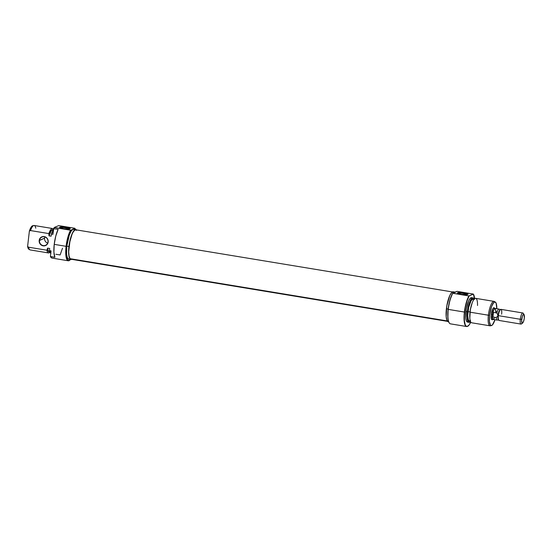 <?xml version="1.0" encoding="UTF-8"?>
<svg xmlns="http://www.w3.org/2000/svg" width="552" height="552" viewBox="0 0 552 552"><rect width="100%" height="100%" fill="white"/><g stroke="black" fill="none" stroke-linecap="round" stroke-linejoin="round"><path stroke-width="0.83" d="M47.693 243.135A4.499 4.264 65.8 0 1 44.574 238.181A4.499 4.264 -114.2 0 0 47.693 243.135M39.468 240.479A4.499 4.264 -114.2 0 0 43.235 245.592A4.499 4.264 -114.2 0 0 48.017 241.893L48.169 241.955A4.726 4.478 65.8 0 1 43.146 245.847A4.726 4.478 65.8 0 1 39.185 240.479L44.574 238.181L39.468 240.479A4.499 4.264 65.8 0 1 46.258 237.67A4.499 4.264 65.8 0 1 45.588 245.295A4.499 4.264 65.8 0 1 39.468 240.479L39.323 242.3L40.123 243.963L42.276 245.612L44.029 245.902L46.471 245.012L47.976 242.845L48.031 240.134L46.616 237.781L44.215 236.587L42.456 236.656L40.241 238.029L39.185 240.479A4.726 4.478 65.8 0 1 44.215 236.587A4.726 4.478 65.8 0 1 48.169 241.955L48.017 241.893A4.499 4.264 -114.2 0 0 44.25 236.78A4.499 4.264 -114.2 0 0 39.468 240.479M74.975 228.459A16.884 4.554 99.4 0 0 74.899 228.335A16.884 4.554 99.4 0 0 74.858 228.28L74.92 228.383A16.657 4.499 -80.6 0 1 75.058 228.576A16.657 4.499 -80.6 0 1 75.507 229.459L74.92 228.383L72.933 229.273A15.194 4.099 99.4 0 0 66.792 246.137L68.931 246.489A15.194 4.099 -80.6 0 1 75.824 229.508A15.194 4.099 -80.6 0 1 76.555 229.915M70.552 259.44A16.657 4.499 -80.6 0 1 69.849 260.13A16.657 4.499 -80.6 0 1 66.364 246.33L66.088 246.323A16.884 4.554 99.4 0 0 69.621 260.309A16.884 4.554 99.4 0 0 69.738 260.22A16.884 4.554 -80.6 0 1 68.248 260.772A16.884 4.554 -80.6 0 1 66.088 246.323L54.22 244.363A16.884 4.554 99.4 0 0 54.889 257.315L50.611 256.611A16.884 4.554 99.4 0 0 52.102 258.108L68.248 260.772M66.24 227.879A4.782 0.814 6.6 0 0 60.175 227.831A4.782 0.814 -173.4 0 1 66.24 227.879L66.116 228.976L66.24 227.879A4.782 0.814 -173.4 0 1 69.559 228.914A4.782 0.814 6.6 0 0 66.24 227.879L66.468 227.251L66.24 227.879M63.356 228.652A5.347 0.911 -173.4 0 1 59.664 227.5A5.347 0.911 -173.4 0 1 66.468 227.251L61.555 226.865L59.623 227.445L63.356 228.652L68.275 229.039L69.994 228.79L70.001 228.259L66.468 227.251A5.347 0.911 -173.4 0 1 70.125 228.714A5.347 0.911 -173.4 0 1 63.356 228.652M75.824 229.508L73.685 229.156A15.194 4.099 99.4 0 0 72.933 229.273L71.111 231.171L69.304 235.042L66.792 246.137L66.578 254.065L67.323 257.625L68.662 259.13M74.858 228.28L58.712 225.609L54.275 227.479L58.712 225.609L74.858 228.28L70.946 230.17L72.933 229.273L74.492 229.646M52.523 228.514L34.196 225.492A12.379 3.34 99.4 0 0 30.526 230.57L48.852 233.593A12.379 3.34 -80.6 0 1 52.523 228.514A12.379 3.34 -80.6 0 1 53.537 229.459A12.379 3.34 99.4 0 0 48.852 233.593L49.038 235.366A11.254 3.036 -80.6 0 1 53.344 230.074L52.681 229.97A10.971 2.96 99.4 0 0 48.983 235.835L51.122 236.187L51.364 234.131L51.122 236.187L48.983 235.835L49.777 233.282L51.784 230.025L52.537 229.68L53.496 230.281M50.004 251.574L49.252 251.912L48.293 251.312L47.569 248.117L48.314 250.987L49.28 251.636L50.046 251.291M53.668 229.694L51.364 234.131L52.978 234.276L53.627 228.707L52.978 234.276L51.591 234.048A12.379 3.34 -80.6 0 1 53.454 230.177A12.379 3.34 99.4 0 0 51.591 234.048L51.364 234.131A12.296 3.319 99.4 0 1 53.489 229.894M70.815 259.123L68.862 260.592L67.261 259.557L66.268 256.183L66.012 252.402L66.364 246.33L67.599 239.327L70.946 230.17L54.275 227.479A16.802 4.533 99.4 0 0 53.627 228.707L58.126 229.356A16.884 4.554 99.4 0 0 54.22 244.363L66.088 246.323A16.884 4.554 -80.6 0 1 70.58 230.205L54.434 227.541A16.884 4.554 99.4 0 0 53.848 228.645A16.884 4.554 -80.6 0 1 54.434 227.541L54.275 227.479A16.802 4.533 99.4 0 0 53.627 228.707L58.126 229.356L55.752 236.104L54.22 244.363L53.903 252.078L54.889 257.315L50.411 256.48A16.802 4.533 99.4 0 0 51.46 257.832A16.802 4.533 99.4 0 0 51.557 257.881M32.83 225.713L31.305 226.9L29.387 230.991L27.6 246.433A11.972 3.229 99.4 0 0 28.849 249.228L29.842 249.808A12.379 3.34 -80.6 0 1 28.601 247.206L27.6 246.433L27.759 247.213L29.049 249.318M51.46 257.832L51.66 257.943A16.884 4.554 -80.6 0 1 50.611 256.611L51.446 257.825M50.791 253.202A12.379 3.34 99.4 0 1 49.666 250.684L51.053 250.912L50.411 256.48L51.053 250.912L49.466 250.532L49.701 248.469L49.466 250.532A12.296 3.319 99.4 0 0 50.708 253.168A12.296 3.319 99.4 0 0 50.791 253.209A12.379 3.34 -80.6 0 1 49.666 250.684L49.832 251.905L50.943 253.264M53.475 230.612L52.509 229.956L51.343 230.708L48.983 235.835L48.852 233.593L30.526 230.57L29.387 230.991L30.526 230.57A12.379 3.34 -80.6 0 1 33.851 225.499L32.727 225.727A11.972 3.229 99.4 0 0 29.387 230.991L27.6 246.433L28.601 247.206L46.927 250.228L47.569 248.117L49.701 248.469L47.569 248.117A10.971 2.96 99.4 0 0 49.107 251.622L49.77 251.733A11.254 3.036 -80.6 0 1 47.513 248.586L46.927 250.228L28.601 247.206A12.379 3.34 99.4 0 0 30.167 249.925L48.486 252.947A12.379 3.34 -80.6 0 1 46.927 250.228A12.379 3.34 99.4 0 0 49.942 252.181A12.379 3.34 -80.6 0 1 48.486 252.947M66.792 246.137A15.194 4.099 99.4 0 0 68.738 259.143L70.877 259.495A15.194 4.099 -80.6 0 1 68.931 246.489L66.792 246.137M76.631 229.998L75.072 229.625L72.326 233.241L69.352 243.549L68.607 252.029L69.007 256.425L70.069 259.005L71.698 259.343A15.194 4.099 -80.6 0 1 70.877 259.495M33.851 225.499A12.379 3.34 -80.6 0 1 35.763 228.211M62.507 248.207L60.127 254.955L55.855 254.251M70.58 230.205A16.884 4.554 99.4 0 0 66.088 246.323L66.364 246.33A16.657 4.499 -80.6 0 1 70.946 230.17L70.58 230.205M44.905 236.939A4.499 4.264 -114.2 0 0 44.574 238.181A4.499 4.264 65.8 0 1 44.905 236.939M452.467 291.953L75.776 229.791A14.911 4.023 99.4 0 0 69.676 242.197A14.911 4.023 99.4 0 0 70.097 258.695L447.272 320.94L70.097 258.695L69.069 256.114L68.696 251.76L70.021 240.568L71.525 235.435L73.299 231.688L75.086 229.887L76.604 230.308M70.808 259.192L70.097 258.695A14.911 4.023 99.4 0 0 70.925 259.219L447.61 321.381M491.625 319.553A6.189 1.67 -80.6 0 1 491.252 314.578L491.473 319.256L492.356 319.829L493.095 319.056M449.107 322.72L449.273 322.968A16.884 4.554 -80.6 0 1 448.258 309.396L464.404 312.059A16.884 4.554 99.4 0 0 467.04 326.494A16.884 4.554 99.4 0 0 467.151 326.467L469.124 324.983L470.773 322.099A16.802 4.533 -80.6 0 1 467.268 326.453A16.802 4.533 -80.6 0 1 464.646 312.087L464.404 312.059A16.884 4.554 -80.6 0 1 468.896 295.941L452.688 293.167A16.657 4.499 99.4 0 0 448.107 309.327L448.258 309.396A16.884 4.554 -80.6 0 1 452.75 293.271A16.884 4.554 99.4 0 0 448.258 309.396L448.107 309.327A16.657 4.499 99.4 0 0 449.107 322.72A16.657 4.499 99.4 0 0 449.19 322.837M467.337 294.561A4.782 0.814 6.6 0 0 464.025 293.526L464.253 292.898A5.347 0.911 -173.4 0 1 467.91 294.361A5.347 0.911 -173.4 0 1 461.141 294.299L466.054 294.685L467.986 294.106L464.253 292.898L459.34 292.512L457.615 292.76L457.608 293.291L461.141 294.299A5.347 0.911 -173.4 0 1 457.449 293.147A5.347 0.911 -173.4 0 1 464.253 292.898L464.025 293.526A4.782 0.814 -173.4 0 1 467.337 294.561M463.894 294.623L464.025 293.526L463.894 294.623M472.408 302.358L472.132 303.034A11.254 3.036 99.4 0 0 470 311.977L470.062 312.184A12.379 3.34 -80.6 0 1 472.408 302.358A12.379 3.34 -80.6 0 1 477.514 305.498M472.933 297.901L471.546 297.666A12.379 3.34 99.4 0 0 465.929 311.507L467.316 311.735A12.379 3.34 -80.6 0 1 472.933 297.901A12.379 3.34 -80.6 0 1 473.361 298.08A12.379 3.34 99.4 0 0 473.264 298.018A12.379 3.34 99.4 0 0 467.316 311.735L467.558 311.756A12.296 3.319 -80.6 0 1 473.457 298.135A12.296 3.319 -80.6 0 1 474.223 299.115M453.778 292.946L457.028 291.346L473.333 294.071A16.802 4.533 -80.6 0 1 474.63 298.722M495.316 302.068L494.33 301.495A12.379 3.34 99.4 0 0 488.382 315.213L489.576 315.337A11.972 3.229 -80.6 0 1 495.316 302.068A11.972 3.229 -80.6 0 1 496.786 308.727L496.117 303.151L495.061 301.965L493.702 302.579L491.549 306.588L489.576 315.337L488.382 315.213A12.379 3.34 -80.6 0 1 493.999 301.371L475.679 298.349A12.379 3.34 99.4 0 0 470.062 312.184L488.382 315.213L470.062 312.184A12.379 3.34 99.4 0 0 471.643 322.782L489.969 325.804A12.379 3.34 -80.6 0 1 488.382 315.213A12.379 3.34 99.4 0 0 490.314 325.797L491.439 325.57A11.972 3.229 -80.6 0 1 489.576 315.337L489.403 321.581L490.466 325.19L491.045 325.57L492.405 324.955L494.965 319.739A11.972 3.229 -80.6 0 1 491.439 325.57M466.564 326.508L450.418 323.845A16.884 4.554 99.4 0 1 448.258 309.396L464.646 312.087A16.802 4.533 -80.6 0 1 469.166 295.948L468.896 295.941A16.884 4.554 99.4 0 0 464.404 312.059A16.884 4.554 -80.6 0 0 466.564 326.508A16.884 4.554 -80.6 0 0 467.151 326.467L466.288 326.26L465.232 324.783L464.411 320.85L464.363 315.247L465.364 307.409L467.047 300.881L469.166 295.948L473.333 294.071L457.028 291.346L454.675 292.277A15.194 4.099 -80.6 0 1 455.428 292.16L453.289 291.801A15.194 4.099 99.4 0 0 446.395 308.782L448.141 309.072L446.395 308.782A15.194 4.099 99.4 0 0 448.341 321.788L448.666 321.844M473.92 299.488L472.919 299.322A10.971 2.96 99.4 0 0 467.944 311.583L470.007 311.928L467.944 311.583A10.971 2.96 99.4 0 0 469.345 320.974L470.345 321.14M472.146 303L470.311 309.796L469.842 317.848M469.248 322.32A12.379 3.34 99.4 0 0 469.366 322.292A12.379 3.34 -80.6 0 1 468.903 322.327A12.379 3.34 -80.6 0 1 467.316 311.735A12.379 3.34 99.4 0 0 469.248 322.32L469.476 322.278A12.296 3.319 -80.6 0 0 470.511 321.588L469.069 322.271L467.62 319.801L467.351 314.074L467.896 309.382L469.586 302.772L471.049 299.639L473.195 298.025L474.278 299.246M473.506 299.674L472.374 299.405L471.063 300.771L468.662 307.367L467.71 315.585L468.324 319.877L469.29 320.967M469.89 320.891L470.539 320.408M469.476 322.278A12.296 3.319 -80.6 0 1 467.558 311.756L465.929 311.507A12.379 3.34 99.4 0 0 467.516 322.099L468.903 322.327M449.356 323.051L448.424 321.14L447.879 318.021L448.107 309.327L449.914 300.122L452.688 293.167L454.675 292.277L452.75 293.271L468.896 295.941L473.333 294.071L474.679 299.218M471.608 297.68L470.2 298.315L468.696 300.709L466.274 309.106L465.757 317.966L466.364 320.864L467.454 322.085M454.675 292.277L455.503 292.174M453.364 291.822L451.639 292.594L449.79 295.534L446.816 305.842L446.188 316.717L446.927 320.27L448.265 321.775M494.827 308.906L494.095 307.664L493.012 308.478L491.252 314.578A6.189 1.67 -80.6 0 1 493.557 307.83L493.557 307.83M469.835 317.938A12.379 3.34 -80.6 0 1 470.062 312.184L470 311.977A11.254 3.036 99.4 0 0 469.793 317.207L469.835 317.938M457.953 293.478A4.782 0.814 -173.4 0 1 464.025 293.526A4.782 0.814 6.6 0 0 457.953 293.478M493.488 319.449L492.908 319.318L492.515 318.359L492.487 314.681A5.582 1.504 99.4 0 0 493.212 319.449L497.207 320.112A5.582 1.504 -80.6 0 1 496.379 317.566L492.922 316.993L492.501 314.674L491.266 314.481L492.487 314.681A5.63 1.518 -80.6 0 1 495.041 308.389A5.63 1.518 -80.6 0 1 495.22 308.464M524.034 314.502L523.227 313.274A5.63 1.518 99.4 0 0 520.288 319.27L521.688 319.297A4.499 1.214 -80.6 0 1 524.034 314.502A4.499 1.214 -80.6 0 1 524.303 318.118L523.558 321.409L522.24 323.148L521.592 320.94L522.427 316.006L523.241 314.502L523.965 314.412L524.303 318.118A4.499 1.214 -80.6 0 1 522.627 323.03A4.499 1.214 -80.6 0 1 521.688 319.297L520.288 319.27A5.63 1.518 -80.6 0 1 522.841 312.977L500.919 309.361A5.63 1.518 99.4 0 0 498.366 315.647L520.288 319.27L498.366 315.647A5.63 1.518 -80.6 0 1 500.464 309.513A5.63 1.518 -80.6 0 1 501.644 314.178M500.464 309.513L499.884 309.969A5.065 1.366 99.4 0 0 497.994 315.489L498.366 315.647L497.994 315.489L496.379 317.566A5.582 1.504 99.4 0 0 497.366 320.105L498.787 319.822M498.518 319.78A5.065 1.366 -80.6 0 1 497.994 315.489A5.065 1.366 -80.6 0 1 500.16 309.831M500.429 309.879L499.174 309.148A5.582 1.504 99.4 0 0 496.91 312.97L497.994 315.489A5.065 1.366 99.4 0 0 498.297 319.56L498.704 320.174A5.63 1.518 -80.6 0 1 498.366 315.647A5.63 1.518 99.4 0 0 499.091 320.464L521.012 324.086A5.63 1.518 -80.6 0 1 520.288 319.27A5.63 1.518 99.4 0 0 521.467 323.927L522.627 323.03M497.994 315.489L496.379 317.566L492.922 316.993L493.453 312.397L496.91 312.97L497.994 315.489M495.061 308.444L493.75 309.803L492.501 314.674L493.743 309.769L494.426 308.685L495.337 308.575M495.841 312.163L495.33 308.616M493.405 319.484A5.63 1.518 -80.6 0 1 493.205 319.498A5.63 1.518 -80.6 0 1 492.487 314.681L493.453 312.397L496.91 312.97A5.582 1.504 -80.6 0 1 499.029 309.092L495.034 308.437A5.582 1.504 99.4 0 0 492.501 314.674L492.915 319.27L493.488 319.408L494.502 318.083M496.4 311.073L495.979 312.073M492.922 316.993L492.501 314.674L493.453 312.397L492.922 316.993M495.041 308.389L493.281 308.099M493.205 319.498L491.452 319.208"/></g></svg>
